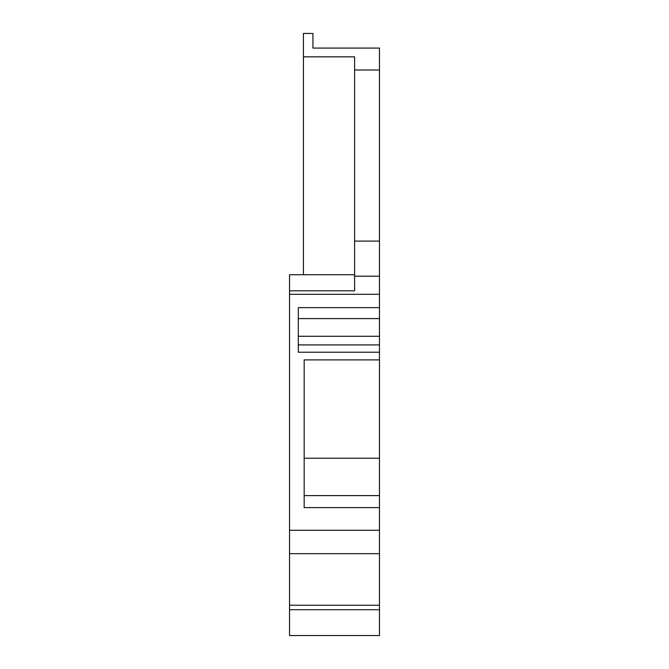 <?xml version="1.0" encoding="UTF-8"?>
<svg xmlns="http://www.w3.org/2000/svg" width="669" height="669" viewBox="0 0 669 669"><rect width="100%" height="100%" fill="white"/><g stroke="black" fill="none" stroke-linecap="round" stroke-linejoin="round"><path stroke-width="1" d="M289.535 609.718L379.465 609.718L379.465 635.55L289.535 635.55L289.535 274.725L354.603 274.725M298.307 318.595L379.465 318.595L379.465 276.188L354.603 276.188L354.603 290.814L289.535 290.814M289.535 294.293L379.465 294.293M303.425 274.725L303.425 56.848L354.603 56.848L354.603 276.188M303.425 56.848L303.425 33.45L312.933 33.45L312.933 48.076L362.648 48.076M354.603 70.011L379.465 70.011L379.465 48.076L312.933 48.076M379.465 70.011L379.465 276.188M298.307 336.273L379.465 336.273L379.465 318.595M379.465 336.273L379.465 352.228L298.307 352.228L298.307 307.631L379.465 307.631M289.535 530.266L379.465 530.266L379.465 352.228M379.465 530.266L379.465 609.718M289.535 605.244L379.465 605.244M354.603 241.099L379.465 241.099M379.465 553.664L289.535 553.664M379.465 507.595L304.161 507.595L304.161 359.905L379.465 359.905M298.307 344.92L379.465 344.92M379.465 495.604L304.161 495.604L304.161 507.595M304.161 458.232L379.465 458.232"/></g></svg>
